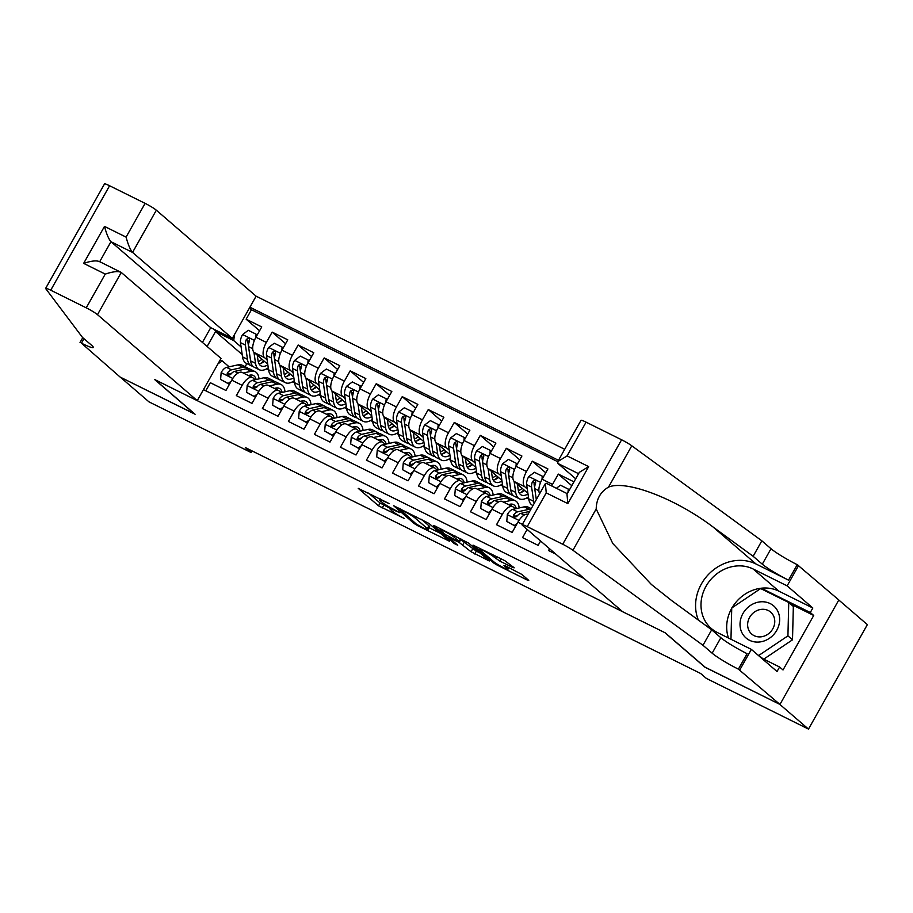 <?xml version="1.0" encoding="UTF-8"?>
<svg xmlns="http://www.w3.org/2000/svg" width="913" height="913" viewBox="0 0 913 913"><rect width="100%" height="100%" fill="white"/><g stroke="black" fill="none" stroke-linecap="round" stroke-linejoin="round"><path stroke-width="1.37" d="M389.372 503.679L358.227 488.352L378.496 505.813L404.219 518.413A10.237 1.05 -150.6 0 1 392.442 511.257L390.753 509.796A10.237 1.05 -150.6 0 1 390.011 508.826A10.237 1.05 -150.6 0 1 395.329 510.755L399.837 512.707L393.754 509.397A10.237 1.05 -150.6 0 1 381.976 502.23L380.287 500.781A10.237 1.05 -150.6 0 1 379.546 499.81A10.237 1.05 -150.6 0 1 384.852 501.728L389.372 503.679M512.775 567.521L514.202 567.818L504.843 560.685L473.048 545.129L493.534 562.899L497.22 565.136L527.349 580.086L528.775 580.383L521.905 574.46L505.334 565.832L503.908 565.535L507.308 568.468A8.559 0.879 -150.6 0 1 507.936 569.278A8.559 0.879 -150.6 0 1 501.808 566.802A8.559 0.879 -150.6 0 1 493.648 561.689L480.306 550.197A8.559 0.879 -150.6 0 1 479.69 549.386A8.559 0.879 -150.6 0 1 485.819 551.851A8.559 0.879 -150.6 0 1 493.979 556.976L499.879 561.118L512.775 567.521L513.129 566.893M705.076 667.175L779.816 704.38L808.484 729.088L867.35 624.629L838.796 600.012M705.019 667.266L664.892 632.675L154.97 379.671L195.097 414.262L120.299 377.149L148.967 401.857L251.086 452.528L252.011 450.885M808.484 729.088L706.377 678.427L700.636 673.486L245.346 447.587L251.086 452.528M429.099 523.514L393.629 505.722L414.114 523.491L417.789 525.728L449.584 541.283L429.099 523.514M434.999 526.025L468.803 543.212L489.3 560.981L471.062 551.749L459.171 542.425L448.956 537.586L457.733 545.255L454.16 543.486L433.561 525.728L434.999 526.025M568.16 492.153L573.946 481.836L558.334 474.098L571.778 485.682M551.714 485.956A13.033 5.9 -63.6 0 1 552.525 484.404L542.117 479.234L547.926 468.928L532.313 461.179L545.757 472.774M527.28 488.934L524.735 486.732A13.033 5.9 -63.6 0 1 526.516 471.485L516.107 466.326L521.905 456.021L506.304 448.272L519.748 459.867M501.26 476.015L498.715 473.824A13.033 5.9 -63.6 0 1 500.495 458.577L490.087 453.419L495.896 443.113L480.284 435.364L493.728 446.959M475.239 463.108L472.706 460.917A13.033 5.9 -63.6 0 1 474.475 445.67L464.066 440.511L469.875 430.206L454.263 422.457L467.707 434.052M449.23 450.2L446.685 448.009A13.033 5.9 -63.6 0 1 448.466 432.762L438.057 427.604L443.866 417.298L428.254 409.549L441.698 421.144M423.21 437.293L420.665 435.102A13.033 5.9 -63.6 0 1 422.445 419.854L412.037 414.696L417.846 404.391L402.234 396.641L415.677 408.225M397.189 424.385L394.656 422.194A13.033 5.9 -63.6 0 1 396.425 406.947L386.016 401.788L391.825 391.483L376.213 383.734L389.657 395.318M371.18 411.478L368.635 409.286A13.033 5.9 -63.6 0 1 370.416 394.039L360.007 388.881L365.816 378.575L350.204 370.826L363.648 382.41M345.16 398.57L342.615 396.379A13.033 5.9 -63.6 0 1 344.395 381.132L333.987 375.962L339.796 365.656L324.183 357.919L337.627 369.503M319.151 385.663L316.606 383.471A13.033 5.9 -63.6 0 1 318.375 368.224L307.966 363.054L313.775 352.749L298.163 345.011L311.607 356.595M293.13 372.755L290.585 370.564A13.033 5.9 -63.6 0 1 292.365 355.317L281.957 350.147L287.766 339.841L272.154 332.104L266.345 342.409A13.033 5.9 116.4 0 0 264.565 357.656L267.11 359.848M285.598 343.687L272.154 332.104M205.79 390.798L210.344 382.718L225.945 390.467L231.754 380.162A13.033 5.9 116.4 0 1 242.139 372.436L252.547 377.594A13.033 5.9 116.4 0 0 242.162 385.32L236.353 395.626L251.965 403.375L257.774 393.069A13.033 5.9 116.4 0 1 268.148 385.343L278.556 390.513A13.033 5.9 -63.6 0 1 279.127 390.89L281.158 392.636M278.556 390.513A13.033 5.9 -63.6 0 0 268.182 398.228L262.373 408.533L277.986 416.282L283.795 405.977A13.033 5.9 116.4 0 1 294.169 398.251L304.577 403.42A13.033 5.9 -63.6 0 1 305.147 403.797L307.179 405.543M304.577 403.42A13.033 5.9 -63.6 0 0 294.191 411.135L288.394 421.441L303.995 429.19L309.804 418.884A13.033 5.9 116.4 0 1 320.189 411.158L330.597 416.328A13.033 5.9 -63.6 0 1 331.168 416.705L333.188 418.451M330.597 416.328A13.033 5.9 -63.6 0 0 320.212 424.043L314.403 434.348L330.015 442.097L335.824 431.792A13.033 5.9 116.4 0 1 346.198 424.066L356.606 429.236A13.033 5.9 -63.6 0 1 357.177 429.612L359.208 431.358M356.606 429.236A13.033 5.9 -63.6 0 0 346.232 436.95L340.423 447.256L356.036 455.005L361.845 444.699A13.033 5.9 116.4 0 1 372.219 436.973L382.627 442.143A13.033 5.9 -63.6 0 1 383.198 442.52L385.218 444.266M382.627 442.143A13.033 5.9 -63.6 0 0 372.242 449.858L366.444 460.163L382.045 467.913L387.854 457.607A13.033 5.9 116.4 0 1 398.239 449.892L408.636 455.051A13.033 5.9 -63.6 0 1 409.218 455.427L411.238 457.173M408.636 455.051A13.033 5.9 -63.6 0 0 398.262 462.765L392.453 473.071L408.065 480.82L413.874 470.515A13.033 5.9 116.4 0 1 424.248 462.8L434.656 467.958A13.033 5.9 -63.6 0 1 435.227 468.335L437.259 470.081M434.656 467.958A13.033 5.9 -63.6 0 0 424.283 475.684L418.474 485.99L434.086 493.728L439.895 483.422A13.033 5.9 116.4 0 1 450.269 475.707L460.677 480.866A13.033 5.9 -63.6 0 1 461.248 481.242L463.268 483M460.677 480.866A13.033 5.9 -63.6 0 0 450.292 488.592L444.494 498.897L460.095 506.635L465.904 496.33A13.033 5.9 116.4 0 1 476.289 488.615L486.686 493.773A13.033 5.9 -63.6 0 1 487.268 494.161L489.288 495.907M486.686 493.773A13.033 5.9 -63.6 0 0 476.312 501.499L470.503 511.805L486.115 519.543L491.924 509.237A13.033 5.9 116.4 0 1 502.298 501.522L512.707 506.681A13.033 5.9 -63.6 0 1 513.277 507.069L515.309 508.815M512.707 506.681A13.033 5.9 -63.6 0 0 502.333 514.407L496.524 524.713L512.136 532.45L517.933 522.145A13.033 5.9 116.4 0 1 528.045 514.316M527.155 529.426L522.544 537.62L538.145 545.369L540.599 541.01M549.558 548.736L548.553 550.528L555.812 554.134M516.107 466.326A13.033 5.9 116.4 0 0 514.327 481.573L527.908 493.271M490.087 453.419A13.033 5.9 116.4 0 0 488.307 468.666L501.888 480.364M464.066 440.511A13.033 5.9 116.4 0 0 462.298 455.758L475.867 467.456M438.057 427.604A13.033 5.9 116.4 0 0 436.277 442.851L449.858 454.548M412.037 414.696A13.033 5.9 116.4 0 0 410.257 429.943L423.837 441.641M386.016 401.788A13.033 5.9 116.4 0 0 384.247 417.036L397.817 428.733M360.007 388.881A13.033 5.9 116.4 0 0 358.227 404.117L371.808 415.826M333.987 375.962A13.033 5.9 116.4 0 0 332.206 391.209L345.787 402.918M307.966 363.054A13.033 5.9 116.4 0 0 306.197 378.302L319.767 390.011M281.957 350.147A13.033 5.9 116.4 0 0 280.177 365.394L293.758 377.103M564.691 449.287L256.108 296.189L156.34 210.207L132.556 252.41L110.964 241.694L99.7 261.689M558.482 460.3L249.9 307.19M203.451 389.634L584.092 578.5M557.706 461.681L251.463 309.735L246.133 319.196L261.746 326.934L255.937 337.239A13.033 5.9 116.4 0 0 254.156 352.486L267.737 364.196M255.138 379.728L253.118 377.982A13.033 5.9 116.4 0 0 252.547 377.594M292.365 355.317L298.163 345.011M318.375 368.224L324.183 357.919M344.395 381.132L350.204 370.826M370.416 394.039L376.213 383.734M396.425 406.947L402.234 396.641M422.445 419.854L428.254 409.549M448.466 432.762L454.263 422.457M474.475 445.67L480.284 435.364M500.495 458.577L506.304 448.272M526.516 471.485L532.313 461.179M552.525 484.404L558.334 474.098M234.424 334.66L233.739 340.595L241.1 346.94M233.739 340.595L215.525 331.556L207.125 346.461M242.196 354.541L215.525 331.556L214.726 329.661M220.204 359.893L222.281 360.92L218.013 363.773M229.129 366.821L222.281 360.92M246.875 363.591L245.129 366.684M527.155 498.338L528.695 498.738M501.134 485.431L502.675 485.83M475.125 472.523L476.654 472.923M449.105 459.616L450.645 460.015M423.084 446.708L424.625 447.108M397.075 433.801L398.604 434.2M371.055 420.882L372.595 421.292M345.034 407.974L346.575 408.385M319.025 395.067L320.554 395.477M293.005 382.159L294.545 382.558M266.984 369.251L268.525 369.651M259.577 330.78L246.133 319.196M251.463 309.735L249.454 308.001M542.117 479.234A13.033 5.9 116.4 0 0 539.674 493.682M568.137 492.141A13.033 5.9 116.4 0 0 567.509 493.317M368.578 493.077L380.082 502.995L390.228 508.438M429.064 527.703L440.602 533.432M399.666 509.077L416.454 524.199L422.73 527.6A10.237 1.05 -150.6 0 0 428.049 529.517A10.237 1.05 -150.6 0 0 427.295 528.547L415.141 518.07A10.237 1.05 -150.6 0 0 403.375 510.915L399.917 508.632M428.049 529.517L429.635 526.698A10.237 1.05 -150.6 0 0 428.893 525.728L427.295 528.547M421.441 519.303L428.893 525.728M480.318 553.13L476.335 551.155L474.737 553.986M460.494 539.469L476.335 551.155M454.32 537.312A8.559 0.879 -150.6 0 0 446.16 532.199A8.559 0.879 -150.6 0 0 440.032 529.723A8.559 0.879 -150.6 0 0 440.659 530.533L445.361 534.584L457.596 541.067L459.022 541.363L454.32 537.312L455.073 535.988M255.8 337.49L256.074 334.181L248.279 330.301L242.493 334.66A8.639 3.914 116.4 0 0 240.473 342.649L242.527 356.857A24.925 11.298 116.4 0 0 246.259 363.283L251.201 365.736A24.925 11.298 116.4 0 0 252.901 366.239M257.455 356.435A20.691 9.37 116.4 0 0 258.071 355.865M253.94 352.281L255.537 363.317A24.925 11.298 116.4 0 0 259.269 369.731A24.925 11.298 116.4 0 0 268.262 367.813M257.261 355.168L258.048 360.612A20.691 9.37 116.4 0 0 261.152 365.942A20.691 9.37 116.4 0 0 267.84 364.858M259.269 369.731L254.328 367.288A24.925 11.298 -63.6 0 1 250.596 360.863L248.541 346.643A8.639 3.914 -63.6 0 1 249.5 340.903L249.466 338.997L248.598 338.244L246.384 339.351A8.639 3.914 116.4 0 0 245.426 345.103L247.469 359.311A24.925 11.298 116.4 0 0 251.201 365.736M260.604 363.522A24.925 11.298 116.4 0 0 263.777 360.772M261.985 359.231A20.691 9.37 -63.6 0 1 258.253 361.662M259.087 363.899A20.691 9.37 116.4 0 0 264.428 361.331M248.507 346.347L247.937 342.398A4.394 1.997 -63.6 0 1 248.028 340.777L246.384 339.351M256.074 334.181L257.146 335.094M248.313 375.505L249.854 375.163A20.691 9.37 -63.6 0 1 253.289 375.46A20.691 9.37 -63.6 0 1 256.142 379.511M243.303 373.018L251.029 371.306A24.925 11.298 -63.6 0 1 255.172 371.671A24.925 11.298 -63.6 0 1 259.007 378.872M229.471 384.225L220.592 379.431L221.174 372.493A8.639 3.914 -63.6 0 1 226.538 367.391L238.019 364.846A24.925 11.298 -63.6 0 1 242.162 365.211L247.115 367.665A24.925 11.298 116.4 0 0 242.961 367.3L231.48 369.845A8.639 3.914 116.4 0 0 227.451 372.949L227.097 374.09L228.09 375.38L230.578 374.501A8.639 3.914 -63.6 0 1 234.595 371.397L246.088 368.852A24.925 11.298 -63.6 0 1 250.23 369.217L255.172 371.671M228.398 383.3L231.149 381.223M220.592 379.431L229.403 384.339M248.541 368.704A24.925 11.298 116.4 0 0 247.115 367.665M251.155 376.909A20.691 9.37 116.4 0 0 250.413 375.06M227.451 372.949L229.106 374.376A4.394 1.997 -63.6 0 1 230.304 373.702L231.48 373.44M777.248 610.226A21.182 18.751 -49.2 0 0 750.36 605.49A21.182 18.751 -49.2 0 0 742.429 633.622A21.182 18.751 -49.2 0 0 769.317 638.37A21.182 18.751 -49.2 0 0 777.248 610.226M773.117 615.088A14.494 12.839 -49.2 0 0 770.663 612.109A14.494 12.839 -49.2 0 0 752.997 613.171A14.494 12.839 -49.2 0 0 749.276 631.1A14.494 12.839 -49.2 0 0 751.73 634.079A14.494 12.839 -49.2 0 0 769.397 633.029A14.494 12.839 -49.2 0 0 773.117 615.088M730.971 639.271L731.747 607.99L760.666 588.565L788.752 602.5L793.34 606.449L792.507 639.819L763.747 659.152M763.12 658.832L757.128 654.359M788.752 602.5L787.93 635.859L759.011 655.294M792.507 639.819L787.93 635.859M202.424 342.409L210.732 327.676L232.324 338.392L132.556 252.41C130.297 249.842 128.14 244.741 126.085 237.106L145.099 203.359L109.583 185.75L50.729 290.208A9.769 1.004 -150.6 0 0 45.65 288.371A9.769 1.004 -150.6 0 0 45.764 288.702L82.478 337.422L91.654 345.319A22.802 2.34 29.4 0 1 93.309 347.488A22.802 2.34 29.4 0 1 81.474 343.208L120.174 377.092L194.766 413.977M232.324 338.392L256.108 296.189M194.709 414.068L154.571 379.477L197.242 400.647L97.486 314.665A9.769 1.004 -150.6 0 0 86.233 307.829L50.729 290.208M80.036 342.501L82.763 337.662M197.242 400.647L221.026 358.444L121.269 272.462L97.486 314.665M45.65 288.371L104.516 183.912A9.769 1.004 29.4 0 1 109.583 185.75M145.099 203.359A9.769 1.004 29.4 0 1 156.34 210.207M210.732 327.676L110.964 241.694C108.704 239.126 106.547 234.025 104.493 226.39L126.085 237.106M86.233 307.829L105.246 274.094C113.052 271.503 118.393 270.956 121.269 272.462L99.197 261.426M105.246 274.094L83.654 263.378C91.46 260.787 96.801 260.251 99.677 261.746M622.609 611.699L522.852 525.717A9.769 1.004 -150.6 0 1 522.145 524.792A9.769 1.004 -150.6 0 1 527.223 526.63L562.728 544.251L621.593 439.781A9.769 1.004 29.4 0 1 631.785 445.795L761.841 540.816L771.006 548.724A22.802 2.34 -150.6 0 0 797.254 564.679L838.819 599.978L779.953 704.448L705.418 667.46L665.28 632.869L622.609 611.699M761.841 540.816L753.134 556.279L713.247 527.143C675.563 498.544 626.101 479.633 608.515 487.108C600.537 491.776 596.44 499.057 596.2 508.952L612.771 543.475L651.426 584.514L671.808 600.686L711.684 629.822L720.859 637.731A22.802 2.34 -150.6 0 0 747.096 653.685L738.389 669.149L779.953 704.448M711.684 629.822L702.976 645.286L712.151 653.194A22.802 2.34 -150.6 0 0 738.389 669.149M713.247 527.143L756.021 564.006L788.535 580.143A22.802 2.34 -150.6 0 1 762.298 564.188L753.134 556.279M586.078 422.16L567.076 455.907L557.752 461.613L581.01 420.334A9.769 1.004 29.4 0 1 586.078 422.16L621.593 439.781M596.2 508.952L572.93 550.265L702.976 645.286M732.066 607.773A36.657 32.457 130.8 0 1 778.88 591.156L812.832 608.001L810.288 612.52L761.841 588.474L761.271 588.862M761.237 657.896L779.588 667.004L783.023 669.971L813.723 615.476L810.288 612.52M779.588 667.004L777.031 671.523L751.353 649.383L739.815 669.857M798.681 565.387L787.143 585.861L753.191 569.016A36.657 32.457 -49.2 0 0 708.203 582.814A36.657 32.457 -49.2 0 0 711.364 628.543A36.657 32.457 -49.2 0 0 717.401 632.538L751.353 649.383M812.832 608.001L787.143 585.861M575.704 478.777L557.934 463.462L557.752 461.613M756.021 564.006A42.432 37.581 -49.2 0 0 709.698 573.204A42.432 37.581 -49.2 0 0 698.388 620.11M572.93 550.265A9.769 1.004 -150.6 0 0 562.728 544.251M728.506 638.05A36.657 32.457 130.8 0 1 731.735 608.355M763.656 590.049L761.841 588.474M813.723 615.476L790.384 603.892M567.076 455.907L588.668 466.611L579.344 472.318L566.996 494.23L567.829 503.599L546.225 492.883L545.403 483.513L546.259 483.251L567.304 493.693M281.82 350.398L282.094 347.088L274.288 343.208L268.502 347.568A8.639 3.914 116.4 0 0 266.493 355.556L268.548 369.765A24.925 11.298 116.4 0 0 272.279 376.19L277.221 378.644A24.925 11.298 116.4 0 0 278.91 379.146M283.464 369.343A20.691 9.37 116.4 0 0 284.091 368.772M279.96 365.189L281.546 376.224A24.925 11.298 116.4 0 0 285.29 382.65A24.925 11.298 116.4 0 0 294.271 380.721M283.281 368.076L284.069 373.52A20.691 9.37 116.4 0 0 287.173 378.849A20.691 9.37 116.4 0 0 293.849 377.765M285.29 382.65L280.348 380.196A24.925 11.298 -63.6 0 1 276.605 373.771L274.562 359.551A8.639 3.914 -63.6 0 1 275.521 353.81L275.475 351.904L274.608 351.151L272.394 352.258A8.639 3.914 116.4 0 0 271.435 358.01L273.489 372.219A24.925 11.298 116.4 0 0 277.221 378.644M286.614 376.43A24.925 11.298 116.4 0 0 289.786 373.679M288.006 372.139A20.691 9.37 -63.6 0 1 284.263 374.57M285.107 376.807A20.691 9.37 116.4 0 0 290.448 374.25M274.528 359.254L273.957 355.305A4.394 1.997 -63.6 0 1 274.048 353.685L272.394 352.258M282.094 347.088L283.167 348.001M307.841 363.306L308.115 359.996L300.309 356.116L294.522 360.475A8.639 3.914 116.4 0 0 292.514 368.464L294.557 382.673A24.925 11.298 116.4 0 0 298.3 389.098L303.242 391.551A24.925 11.298 116.4 0 0 304.931 392.054M309.484 382.25A20.691 9.37 116.4 0 0 310.112 381.68M305.981 378.096L307.567 389.132A24.925 11.298 116.4 0 0 311.299 395.557A24.925 11.298 116.4 0 0 320.292 393.629M309.302 380.983L310.089 386.427A20.691 9.37 116.4 0 0 313.182 391.757A20.691 9.37 116.4 0 0 319.87 390.673M311.299 395.557L306.357 393.104A24.925 11.298 -63.6 0 1 302.625 386.678L300.571 372.47A8.639 3.914 -63.6 0 1 301.541 366.718L301.495 364.823L300.628 364.059L298.414 365.166A8.639 3.914 116.4 0 0 297.455 370.918L299.498 385.126A24.925 11.298 116.4 0 0 303.242 391.551M312.634 389.337A24.925 11.298 116.4 0 0 315.807 386.587M314.026 385.046A20.691 9.37 -63.6 0 1 310.283 387.477M311.116 389.714A20.691 9.37 116.4 0 0 316.457 387.158M300.537 372.162L299.966 368.213A4.394 1.997 -63.6 0 1 300.069 366.592L298.414 365.166M308.115 359.996L309.176 360.909M333.85 376.213L334.124 372.903L326.329 369.035L320.543 373.383A8.639 3.914 116.4 0 0 318.523 381.372L320.577 395.58A24.925 11.298 116.4 0 0 324.309 402.005L329.251 404.459A24.925 11.298 116.4 0 0 330.951 404.973M335.493 395.158A20.691 9.37 116.4 0 0 336.121 394.587M331.99 391.004L333.587 402.04A24.925 11.298 116.4 0 0 337.319 408.465A24.925 11.298 116.4 0 0 346.312 406.536M335.311 393.891L336.098 399.335A20.691 9.37 116.4 0 0 339.202 404.664A20.691 9.37 116.4 0 0 345.879 403.58M337.319 408.465L332.378 406.011A24.925 11.298 -63.6 0 1 328.646 399.586L326.592 385.377A8.639 3.914 -63.6 0 1 327.55 379.625L327.71 378.313L326.649 376.966L324.435 378.073A8.639 3.914 116.4 0 0 323.464 383.825L325.519 398.034A24.925 11.298 116.4 0 0 329.251 404.459M338.655 402.245A24.925 11.298 116.4 0 0 341.827 399.495M340.035 397.965A20.691 9.37 -63.6 0 1 336.304 400.385M337.137 402.622A20.691 9.37 116.4 0 0 342.478 400.065M326.557 385.069L325.987 381.12A4.394 1.997 -63.6 0 1 326.078 379.5L324.435 378.073M334.124 372.903L335.197 373.816M359.87 389.121L360.144 385.811L352.338 381.942L346.552 386.29A8.639 3.914 116.4 0 0 344.543 394.279L346.586 408.488A24.925 11.298 116.4 0 0 350.33 414.913L355.271 417.367A24.925 11.298 116.4 0 0 356.96 417.88M361.514 408.065A20.691 9.37 116.4 0 0 362.141 407.495M358.01 403.911L359.596 414.947A24.925 11.298 116.4 0 0 363.34 421.372A24.925 11.298 116.4 0 0 372.321 419.444M361.331 406.799L362.119 412.242A20.691 9.37 116.4 0 0 365.223 417.572A20.691 9.37 116.4 0 0 371.899 416.488M363.34 421.372L358.398 418.919A24.925 11.298 -63.6 0 1 354.655 412.493L352.612 398.285A8.639 3.914 -63.6 0 1 353.571 392.533L353.525 390.638L352.658 389.885L350.444 390.981A8.639 3.914 116.4 0 0 349.485 396.733L351.539 410.941A24.925 11.298 116.4 0 0 355.271 417.367M364.664 415.153A24.925 11.298 116.4 0 0 367.836 412.414M366.056 410.873A20.691 9.37 -63.6 0 1 362.313 413.304M363.157 415.529A20.691 9.37 116.4 0 0 368.498 412.973M352.578 397.977L352.007 394.028A4.394 1.997 -63.6 0 1 352.098 392.407L350.444 390.981M360.144 385.811L361.217 386.735M274.322 388.413L275.874 388.071A20.691 9.37 -63.6 0 1 279.31 388.367A20.691 9.37 -63.6 0 1 282.151 392.419M269.312 385.925L277.05 384.213A24.925 11.298 -63.6 0 1 281.193 384.578A24.925 11.298 -63.6 0 1 285.016 391.78M255.48 397.132L246.613 392.339L247.195 385.4A8.639 3.914 -63.6 0 1 252.547 380.299L264.04 377.754A24.925 11.298 -63.6 0 1 268.182 378.119L273.124 380.573A24.925 11.298 116.4 0 0 268.981 380.207L257.489 382.752A8.639 3.914 116.4 0 0 253.472 385.857L253.106 386.998L254.111 388.287L256.587 387.409A8.639 3.914 -63.6 0 1 260.616 384.305L272.108 381.76A24.925 11.298 -63.6 0 1 276.251 382.125L281.193 384.578M254.419 396.208L257.169 394.131M246.613 392.339L255.412 397.258M274.551 381.623A24.925 11.298 116.4 0 0 273.124 380.573M277.175 389.817A20.691 9.37 116.4 0 0 276.434 387.968M253.472 385.857L255.115 387.283A4.394 1.997 -63.6 0 1 256.313 386.61L257.5 386.347M300.343 401.321L301.883 400.978A20.691 9.37 -63.6 0 1 305.33 401.275A20.691 9.37 -63.6 0 1 308.172 405.326M295.333 398.833L303.07 397.121A24.925 11.298 -63.6 0 1 307.213 397.486A24.925 11.298 -63.6 0 1 311.036 404.687M281.501 410.04L272.622 405.246L273.204 398.308A8.639 3.914 -63.6 0 1 278.568 393.206L290.06 390.661A24.925 11.298 -63.6 0 1 294.203 391.026L299.144 393.48A24.925 11.298 116.4 0 0 295.002 393.115L283.509 395.66A8.639 3.914 116.4 0 0 279.481 398.764L279.127 399.905L280.131 401.195L282.608 400.316A8.639 3.914 -63.6 0 1 286.636 397.212L298.117 394.667A24.925 11.298 -63.6 0 1 302.26 395.032L307.213 397.486M280.428 409.115L283.19 407.038M272.622 405.246L281.432 410.165M300.571 394.53A24.925 11.298 116.4 0 0 299.144 393.48M303.184 402.724A20.691 9.37 116.4 0 0 302.443 400.875M279.481 398.764L281.136 400.191A4.394 1.997 -63.6 0 1 282.334 399.517L283.521 399.255M326.363 414.228L327.904 413.886A20.691 9.37 -63.6 0 1 331.339 414.194A20.691 9.37 -63.6 0 1 334.192 418.234M321.353 411.74L329.079 410.028A24.925 11.298 -63.6 0 1 333.222 410.394A24.925 11.298 -63.6 0 1 337.057 417.595M307.51 422.947L298.642 418.154L299.224 411.215A8.639 3.914 -63.6 0 1 304.588 406.114L316.069 403.569A24.925 11.298 -63.6 0 1 320.212 403.945L325.165 406.388A24.925 11.298 116.4 0 0 321.011 406.023L309.53 408.568A8.639 3.914 116.4 0 0 305.501 411.672L305.147 412.813L306.14 414.103L308.628 413.224A8.639 3.914 -63.6 0 1 312.645 410.12L324.138 407.575A24.925 11.298 -63.6 0 1 328.281 407.94L333.222 410.394M306.448 422.023L309.199 419.957M298.642 418.154L307.453 423.073M326.592 407.438A24.925 11.298 116.4 0 0 325.165 406.388M329.205 415.632A20.691 9.37 116.4 0 0 328.463 413.783M305.501 411.672L307.156 413.098A4.394 1.997 -63.6 0 1 308.343 412.425L309.53 412.162M352.372 427.136L353.924 426.793A20.691 9.37 -63.6 0 1 357.36 427.101A20.691 9.37 -63.6 0 1 360.201 431.141M347.362 424.648L355.1 422.936A24.925 11.298 -63.6 0 1 359.243 423.301A24.925 11.298 -63.6 0 1 363.066 430.502M333.53 435.855L324.663 431.062L325.245 424.123A8.639 3.914 -63.6 0 1 330.597 419.021L342.09 416.476A24.925 11.298 -63.6 0 1 346.232 416.853L351.174 419.307A24.925 11.298 116.4 0 0 347.031 418.93L335.539 421.475A8.639 3.914 116.4 0 0 331.522 424.579L331.157 425.72L332.161 427.01L334.637 426.131A8.639 3.914 -63.6 0 1 338.666 423.027L350.158 420.482A24.925 11.298 -63.6 0 1 354.301 420.847L359.243 423.301M332.469 434.942L335.219 432.865M324.663 431.062L333.462 435.98M352.601 420.345A24.925 11.298 116.4 0 0 351.174 419.307M355.225 428.551A20.691 9.37 116.4 0 0 354.484 426.691M331.522 424.579L333.165 426.006A4.394 1.997 -63.6 0 1 334.363 425.332L335.55 425.07M385.879 402.028L386.165 398.719L378.359 394.85L372.572 399.198A8.639 3.914 116.4 0 0 370.564 407.187L372.607 421.395A24.925 11.298 116.4 0 0 376.339 427.82L381.292 430.274A24.925 11.298 116.4 0 0 382.981 430.788M387.534 420.973A20.691 9.37 116.4 0 0 388.162 420.402M384.031 416.819L385.617 427.855A24.925 11.298 116.4 0 0 389.349 434.28A24.925 11.298 116.4 0 0 398.342 432.351M387.352 419.706L388.139 425.15A20.691 9.37 116.4 0 0 391.232 430.48A20.691 9.37 116.4 0 0 397.92 429.395M389.349 434.28L384.407 431.826A24.925 11.298 -63.6 0 1 380.675 425.401L378.621 411.192A8.639 3.914 -63.6 0 1 379.591 405.44L379.546 403.546L378.678 402.793L376.464 403.9A8.639 3.914 116.4 0 0 375.505 409.64L377.548 423.849A24.925 11.298 116.4 0 0 381.292 430.274M390.684 428.06A24.925 11.298 116.4 0 0 393.857 425.321M392.076 423.78A20.691 9.37 -63.6 0 1 388.333 426.211M389.166 428.437A20.691 9.37 116.4 0 0 394.507 425.88M378.587 410.884L378.016 406.936A4.394 1.997 -63.6 0 1 378.119 405.315L376.464 403.9M386.165 398.719L387.226 399.643M378.393 440.043L379.934 439.701A20.691 9.37 -63.6 0 1 383.38 440.009A20.691 9.37 -63.6 0 1 386.222 444.049M373.383 437.555L381.109 435.843A24.925 11.298 -63.6 0 1 385.263 436.209A24.925 11.298 -63.6 0 1 389.086 443.41M359.551 448.762L350.672 443.969L351.254 437.03A8.639 3.914 -63.6 0 1 356.618 431.929L368.11 429.395A24.925 11.298 -63.6 0 1 372.253 429.761L377.195 432.214A24.925 11.298 116.4 0 0 373.052 431.838L361.559 434.383A8.639 3.914 116.4 0 0 357.531 437.487L357.177 438.628L358.181 439.918L360.658 439.039A8.639 3.914 -63.6 0 1 364.686 435.935L376.167 433.39A24.925 11.298 -63.6 0 1 380.31 433.755L385.263 436.209M358.478 447.849L361.24 445.772M350.672 443.969L359.482 448.888M378.621 433.253A24.925 11.298 116.4 0 0 377.195 432.214M381.235 441.458A20.691 9.37 116.4 0 0 380.493 439.598M357.531 437.487L359.186 438.913A4.394 1.997 -63.6 0 1 360.384 438.24L361.571 437.978M411.9 414.936L412.174 411.626L404.368 407.757L398.593 412.105A8.639 3.914 116.4 0 0 396.573 420.094L398.627 434.314A24.925 11.298 116.4 0 0 402.359 440.728L407.301 443.182A24.925 11.298 116.4 0 0 409.001 443.695M413.543 433.88A20.691 9.37 116.4 0 0 414.171 433.31M410.04 429.726L411.637 440.762A24.925 11.298 116.4 0 0 415.369 447.187A24.925 11.298 116.4 0 0 424.362 445.259M413.361 432.614L414.148 438.057A20.691 9.37 116.4 0 0 417.252 443.398A20.691 9.37 116.4 0 0 423.929 442.314M415.369 447.187L410.428 444.734A24.925 11.298 -63.6 0 1 406.684 438.308L404.642 424.1A8.639 3.914 -63.6 0 1 405.6 418.348L405.76 417.036L404.699 415.7L402.485 416.807A8.639 3.914 116.4 0 0 401.515 422.548L403.569 436.756A24.925 11.298 116.4 0 0 407.301 443.182M416.705 440.968A24.925 11.298 116.4 0 0 419.877 438.229M418.086 436.688A20.691 9.37 -63.6 0 1 414.354 439.119M415.187 441.344A20.691 9.37 116.4 0 0 420.528 438.788M404.607 423.792L404.037 419.843A4.394 1.997 -63.6 0 1 404.128 418.222L402.485 416.807M412.174 411.626L413.247 412.55M404.413 452.951L405.954 452.608A20.691 9.37 -63.6 0 1 409.389 452.916A20.691 9.37 -63.6 0 1 412.242 456.957M399.403 450.463L407.13 448.751A24.925 11.298 -63.6 0 1 411.272 449.116A24.925 11.298 -63.6 0 1 415.107 456.317M385.56 461.67L376.692 456.877L377.274 449.949A8.639 3.914 -63.6 0 1 382.638 444.848L394.119 442.303A24.925 11.298 -63.6 0 1 398.262 442.668L403.215 445.122A24.925 11.298 116.4 0 0 399.061 444.757L387.58 447.29A8.639 3.914 116.4 0 0 383.551 450.406L383.198 451.536L384.19 452.825L386.667 451.946A8.639 3.914 -63.6 0 1 390.696 448.842L402.188 446.297A24.925 11.298 -63.6 0 1 406.331 446.662L411.272 449.116M384.499 460.757L387.249 458.68M376.692 456.877L385.491 461.795M404.642 446.16A24.925 11.298 116.4 0 0 403.215 445.122M407.255 454.366A20.691 9.37 116.4 0 0 406.513 452.506M383.551 450.406L385.195 451.821A4.394 1.997 -63.6 0 1 386.393 451.148L387.58 450.885M437.92 427.843L438.194 424.534L430.388 420.665L424.602 425.024A8.639 3.914 116.4 0 0 422.593 433.002L424.636 447.222A24.925 11.298 116.4 0 0 428.38 453.647L433.321 456.089A24.925 11.298 116.4 0 0 435.01 456.603M439.564 446.788A20.691 9.37 116.4 0 0 440.192 446.217M436.06 442.645L437.647 453.67A24.925 11.298 116.4 0 0 441.39 460.095A24.925 11.298 116.4 0 0 450.371 458.166M439.381 445.521L440.169 450.965A20.691 9.37 116.4 0 0 443.273 456.306A20.691 9.37 116.4 0 0 449.949 455.222M441.39 460.095L436.437 457.641A24.925 11.298 -63.6 0 1 432.705 451.216L430.662 437.007A8.639 3.914 -63.6 0 1 431.621 431.256L431.575 429.361L430.708 428.608L428.494 429.715A8.639 3.914 116.4 0 0 427.535 435.455L429.589 449.675A24.925 11.298 116.4 0 0 433.321 456.089M442.714 453.875A24.925 11.298 116.4 0 0 445.886 451.136M444.106 449.595A20.691 9.37 -63.6 0 1 440.363 452.026M441.207 454.252A20.691 9.37 116.4 0 0 446.548 451.695M430.628 436.699L430.057 432.751A4.394 1.997 -63.6 0 1 430.149 431.13L428.494 429.715M438.194 424.534L439.267 425.458M430.422 465.858L431.975 465.516A20.691 9.37 -63.6 0 1 435.41 465.824A20.691 9.37 -63.6 0 1 438.251 469.864M425.412 463.37L433.15 461.658A24.925 11.298 -63.6 0 1 437.293 462.024A24.925 11.298 -63.6 0 1 441.116 469.225M411.58 474.577L402.713 469.784L403.295 462.857A8.639 3.914 -63.6 0 1 408.647 457.755L420.14 455.21A24.925 11.298 -63.6 0 1 424.283 455.576L429.224 458.029A24.925 11.298 116.4 0 0 425.081 457.664L413.589 460.209A8.639 3.914 116.4 0 0 409.572 463.313L409.207 464.443L410.211 465.733L412.687 464.854A8.639 3.914 -63.6 0 1 416.716 461.75L428.208 459.205A24.925 11.298 -63.6 0 1 432.351 459.581L437.293 462.024M410.519 473.664L413.269 471.587M402.713 469.784L411.512 474.703M430.651 459.068A24.925 11.298 116.4 0 0 429.224 458.029M433.276 467.273A20.691 9.37 116.4 0 0 432.534 465.413M409.572 463.313L411.215 464.728A4.394 1.997 -63.6 0 1 412.414 464.055L413.6 463.793M463.93 440.751L464.215 437.441L456.409 433.572L450.623 437.932A8.639 3.914 116.4 0 0 448.614 445.909L450.657 460.129A24.925 11.298 116.4 0 0 454.389 466.554L459.342 469.008A24.925 11.298 116.4 0 0 461.031 469.51M465.584 459.696A20.691 9.37 116.4 0 0 466.212 459.125M462.081 455.553L463.667 466.577A24.925 11.298 116.4 0 0 467.399 473.002A24.925 11.298 116.4 0 0 476.392 471.085M465.402 458.429L466.189 463.872A20.691 9.37 116.4 0 0 469.282 469.214A20.691 9.37 116.4 0 0 475.97 468.129M467.399 473.002L462.457 470.549A24.925 11.298 -63.6 0 1 458.725 464.124L456.671 449.915A8.639 3.914 -63.6 0 1 457.641 444.163L457.596 442.269L456.728 441.515L454.514 442.622A8.639 3.914 116.4 0 0 453.556 448.363L455.598 462.583A24.925 11.298 116.4 0 0 459.342 469.008M468.734 466.794A24.925 11.298 116.4 0 0 471.907 464.044M470.127 462.503A20.691 9.37 -63.6 0 1 466.383 464.934M467.216 467.159A20.691 9.37 116.4 0 0 472.557 464.603M456.637 449.607L456.066 445.67A4.394 1.997 -63.6 0 1 456.169 444.038L454.514 442.622M464.215 437.441L465.276 438.366M456.443 478.766L457.984 478.423A20.691 9.37 -63.6 0 1 461.43 478.732A20.691 9.37 -63.6 0 1 464.272 482.772M451.433 476.278L459.159 474.566A24.925 11.298 -63.6 0 1 463.313 474.931A24.925 11.298 -63.6 0 1 467.136 482.144M437.601 487.496L428.722 482.703L429.304 475.764A8.639 3.914 -63.6 0 1 434.668 470.663L446.16 468.118A24.925 11.298 -63.6 0 1 450.303 468.483L455.245 470.937A24.925 11.298 116.4 0 0 451.102 470.572L439.61 473.117A8.639 3.914 116.4 0 0 435.581 476.221L435.375 477.91L436.231 478.64L438.708 477.761A8.639 3.914 -63.6 0 1 442.737 474.657L454.218 472.112A24.925 11.298 -63.6 0 1 458.36 472.489L463.313 474.931M436.528 486.572L439.29 484.495M428.722 482.703L437.532 487.61M456.671 471.975A24.925 11.298 116.4 0 0 455.245 470.937M459.285 480.181A20.691 9.37 116.4 0 0 458.543 478.321M435.581 476.221L437.236 477.636A4.394 1.997 -63.6 0 1 438.434 476.974L439.621 476.7M489.95 453.658L490.224 450.349L482.418 446.48L476.643 450.839A8.639 3.914 116.4 0 0 474.623 458.817L476.677 473.037A24.925 11.298 116.4 0 0 480.409 479.462L485.351 481.916A24.925 11.298 116.4 0 0 487.051 482.418M491.593 472.614A20.691 9.37 116.4 0 0 492.221 472.032M488.09 468.46L489.688 479.485A24.925 11.298 116.4 0 0 493.419 485.91A24.925 11.298 116.4 0 0 502.412 483.993M491.411 471.336L492.198 476.791A20.691 9.37 116.4 0 0 495.303 482.121A20.691 9.37 116.4 0 0 501.979 481.037M493.419 485.91L488.478 483.456A24.925 11.298 -63.6 0 1 484.735 477.031L482.692 462.823A8.639 3.914 -63.6 0 1 483.65 457.082L483.81 455.758L482.749 454.423L480.535 455.53A8.639 3.914 116.4 0 0 479.565 461.27L481.619 475.49A24.925 11.298 116.4 0 0 485.351 481.916M494.755 479.702A24.925 11.298 116.4 0 0 497.927 476.951M496.136 475.411A20.691 9.37 -63.6 0 1 492.404 477.841M493.237 480.067A20.691 9.37 116.4 0 0 498.578 477.51M482.657 462.526L482.087 458.577A4.394 1.997 -63.6 0 1 482.178 456.945L480.535 455.53M490.224 450.349L491.297 451.273M482.463 491.673L484.004 491.331A20.691 9.37 -63.6 0 1 487.439 491.639A20.691 9.37 -63.6 0 1 490.292 495.679M477.453 489.185L485.18 487.474A24.925 11.298 -63.6 0 1 489.322 487.85A24.925 11.298 -63.6 0 1 493.157 495.051M463.61 500.404L454.742 495.611L455.325 488.672A8.639 3.914 -63.6 0 1 460.688 483.57L472.169 481.025A24.925 11.298 -63.6 0 1 476.312 481.391L481.254 483.844A24.925 11.298 116.4 0 0 477.111 483.479L465.63 486.024A8.639 3.914 116.4 0 0 461.601 489.128L461.248 490.258L462.24 491.548L464.717 490.68A8.639 3.914 -63.6 0 1 468.746 487.565L480.238 485.031A24.925 11.298 -63.6 0 1 484.381 485.396L489.322 487.85M462.549 499.479L465.299 497.402M454.742 495.611L463.542 500.518M482.692 484.883A24.925 11.298 116.4 0 0 481.254 483.844M485.305 493.088A20.691 9.37 116.4 0 0 484.563 491.228M461.601 489.128L463.245 490.543A4.394 1.997 -63.6 0 1 464.443 489.882L465.63 489.619M515.971 466.566L516.244 463.256L508.438 459.387L502.652 463.747A8.639 3.914 116.4 0 0 500.644 471.736L502.686 485.944A24.925 11.298 116.4 0 0 506.43 492.369L511.371 494.823A24.925 11.298 116.4 0 0 513.06 495.325M517.614 485.522A20.691 9.37 116.4 0 0 518.242 484.94M514.11 481.368L515.697 492.392A24.925 11.298 116.4 0 0 519.44 498.818A24.925 11.298 116.4 0 0 528.422 496.9M517.431 484.244L518.219 489.699A20.691 9.37 116.4 0 0 521.323 495.029A20.691 9.37 116.4 0 0 527.999 493.944M519.44 498.818L514.487 496.364A24.925 11.298 -63.6 0 1 510.755 489.939L508.712 475.73A8.639 3.914 -63.6 0 1 509.671 469.99L509.625 468.084L508.758 467.33L506.544 468.437A8.639 3.914 116.4 0 0 505.585 474.178L507.639 488.398A24.925 11.298 116.4 0 0 511.371 494.823M520.764 492.609A24.925 11.298 116.4 0 0 523.936 489.859M522.156 488.318A20.691 9.37 -63.6 0 1 518.413 490.749M519.257 492.974A20.691 9.37 116.4 0 0 524.598 490.418M508.678 475.433L508.107 471.485A4.394 1.997 -63.6 0 1 508.199 469.864L506.544 468.437M516.244 463.256L517.317 464.181M508.473 504.581L510.025 504.238A20.691 9.37 -63.6 0 1 513.46 504.547A20.691 9.37 -63.6 0 1 516.302 508.587M503.462 502.093L511.2 500.381A24.925 11.298 -63.6 0 1 515.343 500.758A24.925 11.298 -63.6 0 1 519.166 507.959M489.63 513.311L480.763 508.518L481.334 501.579A8.639 3.914 -63.6 0 1 486.697 496.478L498.19 493.933A24.925 11.298 -63.6 0 1 502.333 494.298L507.274 496.752A24.925 11.298 116.4 0 0 503.131 496.387L491.639 498.932A8.639 3.914 116.4 0 0 487.622 502.036L487.257 503.177L488.261 504.455L490.738 503.588A8.639 3.914 -63.6 0 1 494.766 500.472L506.259 497.939A24.925 11.298 -63.6 0 1 510.401 498.304L515.343 500.758M488.558 512.387L491.32 510.31M480.763 508.518L489.562 513.426M508.701 497.79A24.925 11.298 116.4 0 0 507.274 496.752M511.326 505.996A20.691 9.37 116.4 0 0 510.584 504.147M487.622 502.036L489.265 503.451A4.394 1.997 -63.6 0 1 490.464 502.789L491.651 502.527M541.98 479.473L542.265 476.175L534.459 472.295L528.673 476.654A8.639 3.914 116.4 0 0 526.664 484.643L528.707 498.852A24.925 11.298 116.4 0 0 532.439 505.277L532.987 505.551M536.308 499.651L534.721 488.638A8.639 3.914 -63.6 0 1 535.691 482.897L535.646 480.991L534.778 480.238L532.564 481.345A8.639 3.914 116.4 0 0 531.606 487.097L533.649 501.305A24.925 11.298 116.4 0 0 534.139 503.497M534.687 488.341L534.116 484.392A4.394 1.997 -63.6 0 1 534.219 482.772L532.564 481.345M542.265 476.175L543.326 477.088M515.651 526.219L506.772 521.426L507.354 514.487A8.639 3.914 -63.6 0 1 512.718 509.386L524.21 506.841A24.925 11.298 -63.6 0 1 528.353 507.206L531.24 508.644M514.578 525.295L517.34 523.217M506.772 521.426L515.583 526.333M530.989 509.1A24.925 11.298 116.4 0 0 529.152 509.294L517.66 511.839A8.639 3.914 116.4 0 0 513.631 514.943L513.277 516.085L514.281 517.374L516.758 516.496A8.639 3.914 -63.6 0 1 520.787 513.391L529.677 511.417M513.631 514.943L515.286 516.37A4.394 1.997 -63.6 0 1 516.484 515.697L517.671 515.434M568 492.392L568.274 489.083L560.468 485.202L556.394 488.272M568.274 489.083L569.347 489.996M532.793 534.333L534.413 535.68M524.735 486.732L514.327 481.573M498.715 473.824L488.307 468.666M472.706 460.917L462.298 455.758M446.685 448.009L436.277 442.851M420.665 435.102L410.257 429.943M394.656 422.194L384.247 417.036M368.635 409.286L358.227 404.117M342.615 396.379L332.206 391.209M316.606 383.471L306.197 378.302M290.585 370.564L280.177 365.394M264.565 357.656L254.156 352.486M242.162 385.32L231.754 380.162M522.384 524.359L517.933 522.145M502.333 514.407L491.924 509.237M476.312 501.499L465.904 496.33M450.292 488.592L439.895 483.422M424.283 475.684L413.874 470.515M398.262 462.765L387.854 457.607M372.242 449.858L361.845 444.699M346.232 436.95L335.824 431.792M320.212 424.043L309.804 418.884M294.191 411.135L283.795 405.977M268.182 398.228L257.774 393.069M266.345 342.409L255.937 337.239M383.757 505.231L382.17 508.05M380.082 502.995L378.496 505.813M448.283 540.051L447.929 540.679M414.616 522.613L414.114 523.491M415.974 516.598L415.141 518.07M487.987 559.749L487.633 560.377M472.649 548.918L471.062 551.749M464.432 541.843L462.845 544.662M460.757 539.606L459.171 542.425M454.663 542.607L454.16 543.486M460.529 538.693L459.022 541.363M501.157 558.859L499.879 561.118M497.288 556.941L496.193 558.882M494.709 555.663L493.979 556.976M508.039 567.167L507.308 568.468M527.703 579.458L527.349 580.086M497.619 564.417L497.22 565.136M494.036 562.009L493.534 562.899M254.407 340.389L242.63 334.546M247.469 359.311L242.527 356.857M255.537 363.317L250.596 360.863M245.426 345.103L240.473 342.649M252.696 348.709L248.541 346.643M221.163 372.664L232.804 378.45M246.088 368.852L251.029 371.306M238.019 364.846L242.961 367.3M234.595 371.397L237.996 373.075M226.538 367.391L231.48 369.845M83.654 263.378L104.493 226.39M83.996 338.723L81.474 343.208M720.859 637.731L712.151 653.194M762.298 564.188L771.006 548.724M588.668 466.611L567.829 503.599M546.225 492.883L527.223 526.63M631.785 445.795L608.515 487.108M788.535 580.143L797.254 564.679M778.88 591.156L753.191 569.016M578.568 473.699L557.934 463.462M280.428 353.297L268.65 347.454M273.489 372.219L268.548 369.765M281.546 376.224L276.605 373.771M271.435 358.01L266.493 355.556M278.716 361.616L274.562 359.551M306.437 366.204L294.671 360.373M299.498 385.126L294.557 382.673M307.567 389.132L302.625 386.678M297.455 370.918L292.514 368.464M304.737 374.524L300.571 372.47M332.458 379.123L320.68 373.28M325.519 398.034L320.577 395.58M333.587 402.04L328.646 399.586M323.464 383.825L318.523 381.372M330.746 387.432L326.592 385.377M358.478 392.031L346.7 386.188M351.539 410.941L346.586 408.488M359.596 414.947L354.655 412.493M349.485 396.733L344.543 394.279M356.766 400.339L352.612 398.285M247.172 385.571L258.824 391.357M272.108 381.76L277.05 384.213M264.04 377.754L268.981 380.207M260.616 384.305L264.005 385.982M252.547 380.299L257.489 382.752M273.192 398.479L284.833 404.265M298.117 394.667L303.07 397.121M290.06 390.661L295.002 393.115M286.636 397.212L290.026 398.89M278.568 393.206L283.509 395.66M299.213 411.386L310.854 417.173M324.138 407.575L329.079 410.028M316.069 403.569L321.011 406.023M312.645 410.12L316.046 411.809M304.588 406.114L309.53 408.568M325.222 424.305L336.874 430.08M350.158 420.482L355.1 422.936M342.09 416.476L347.031 418.93M338.666 423.027L342.055 424.716M330.597 419.021L335.539 421.475M384.487 404.938L372.721 399.095M377.548 423.849L372.607 421.395M385.617 427.855L380.675 425.401M375.505 409.64L370.564 407.187M382.787 413.258L378.621 411.192M351.243 437.213L362.883 442.988M376.167 433.39L381.109 435.843M368.11 429.395L373.052 431.838M364.686 435.935L368.076 437.624M356.618 431.929L361.559 434.383M410.508 417.846L398.73 412.003M403.569 436.756L398.627 434.314M411.637 440.762L406.684 438.308M401.515 422.548L396.573 420.094M408.796 426.166L404.642 424.1M377.263 450.12L388.904 455.895M402.188 446.297L407.13 448.751M394.119 442.303L399.061 444.757M390.696 448.842L394.096 450.531M382.638 444.848L387.58 447.29M436.528 430.753L424.75 424.91M429.589 449.675L424.636 447.222M437.647 453.67L432.705 451.216M427.535 435.455L422.593 433.002M434.816 439.073L430.662 437.007M403.272 463.028L414.924 468.803M428.208 459.205L433.15 461.658M420.14 455.21L425.081 457.664M416.716 461.75L420.106 463.439M408.647 457.755L413.589 460.209M462.537 443.661L450.771 437.818M455.598 462.583L450.657 460.129M463.667 466.577L458.725 464.124M453.556 448.363L448.614 445.909M460.837 451.981L456.671 449.915M429.293 475.935L440.933 481.71M454.218 472.112L459.159 474.566M446.16 468.118L451.102 470.572M442.737 474.657L446.126 476.346M434.668 470.663L439.61 473.117M488.558 456.568L476.78 450.725M481.619 475.49L476.677 473.037M489.688 479.485L484.735 477.031M479.565 461.27L474.623 458.817M486.846 464.888L482.692 462.823M455.313 488.843L466.954 494.618M480.238 485.031L485.18 487.474M472.169 481.025L477.111 483.479M468.746 487.565L472.147 489.254M460.688 483.57L465.63 486.024M514.578 469.476L502.801 463.633M507.639 488.398L502.686 485.944M515.697 492.392L510.755 489.939M505.585 474.178L500.644 471.736M512.866 477.796L508.712 475.73M481.322 501.751L492.974 507.525M506.259 497.939L511.2 500.381M498.19 493.933L503.131 496.387M494.766 500.472L498.156 502.161M486.697 496.478L491.639 498.932M540.587 482.384L528.821 476.54M533.649 501.305L528.707 498.852M531.606 487.097L526.664 484.643M538.887 490.703L534.721 488.638M507.343 514.658L518.983 520.433M524.21 506.841L529.152 509.294M520.787 513.391L524.176 515.069M512.718 509.386L517.66 511.839M380.116 498.795L379.546 499.81M390.616 507.754L390.011 508.826M398.833 508.085L398.502 508.655M449.299 536.958L448.956 537.586M440.568 528.787L440.032 529.723M460.837 538.853L459.25 541.671M480.204 548.462L479.69 549.386M508.883 567.589L507.936 569.278M545.403 483.513L522.145 524.792"/></g></svg>
